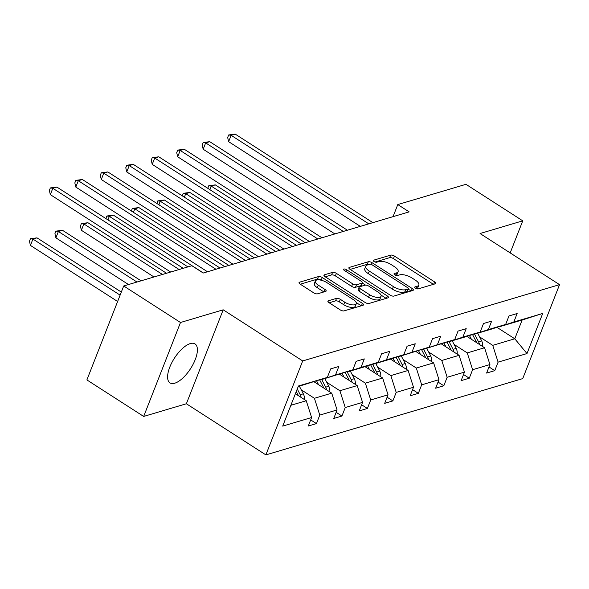 <?xml version="1.0" encoding="UTF-8"?>
<svg xmlns="http://www.w3.org/2000/svg" width="589" height="589" viewBox="0 0 589 589"><rect width="100%" height="100%" fill="white"/><g stroke="black" fill="none" stroke-linecap="round" stroke-linejoin="round"><path stroke-width="0.88" d="M415.517 288.205A2.039 0.81 21.4 0 0 418.197 288.875L435.227 283.817A2.916 1.156 21.4 0 0 435.713 283.442A2.916 1.156 21.4 0 0 434.601 281.903L394.468 256.09A2.916 1.156 21.4 0 0 390.64 255.133L373.61 260.191A2.039 0.81 21.4 0 0 373.271 260.456A2.039 0.81 21.4 0 0 374.044 261.531A2.039 0.81 21.4 0 0 376.732 262.201L378.933 261.545A9.328 3.689 21.4 0 1 391.199 264.608L394.542 266.765A9.328 3.689 21.4 0 1 398.098 271.691A9.328 3.689 21.4 0 1 396.544 272.876L394.343 273.532A2.039 0.81 21.4 0 0 394.004 273.789A2.039 0.81 21.4 0 0 394.785 274.864A2.039 0.81 21.4 0 0 397.465 275.534L399.666 274.879A9.328 3.689 21.4 0 1 411.932 277.949L415.274 280.099A9.328 3.689 21.4 0 1 418.831 285.024A9.328 3.689 21.4 0 1 417.284 286.21L415.076 286.865A2.039 0.81 21.4 0 0 414.737 287.123A2.039 0.81 21.4 0 0 415.517 288.205M174.734 383.211A23.162 9.623 122.7 0 0 193.177 364.135A23.162 9.623 122.7 0 0 195.025 343.924A23.162 9.623 122.7 0 0 190.254 343.601A23.162 9.623 122.7 0 0 171.811 362.677A23.162 9.623 122.7 0 0 169.971 382.887A23.162 9.623 122.7 0 0 174.734 383.211M328.39 300.765A2.916 1.156 21.4 0 0 327.911 301.141A2.916 1.156 21.4 0 0 329.015 302.68L340.28 309.917A2.916 1.156 21.4 0 0 344.109 310.882L363.023 305.264A2.916 1.156 21.4 0 0 363.509 304.888A2.916 1.156 21.4 0 0 362.397 303.35L322.264 277.537A2.916 1.156 21.4 0 0 318.435 276.58L299.521 282.197A2.916 1.156 21.4 0 0 299.035 282.573A2.916 1.156 21.4 0 0 300.147 284.112L313.746 292.858A2.916 1.156 21.4 0 0 317.581 293.815L325.673 291.408A2.916 1.156 21.4 0 0 326.159 291.04A2.916 1.156 21.4 0 0 325.047 289.501L318.303 285.164A7.797 3.085 21.4 0 1 315.329 281.041A7.797 3.085 21.4 0 1 326.873 282.617L353.297 299.61A7.797 3.085 21.4 0 1 356.271 303.725A7.797 3.085 21.4 0 1 344.72 302.157L340.317 299.322A2.916 1.156 21.4 0 0 336.488 298.365L328.39 300.765L328.014 301.737M223.194 309.814L180.492 322.5L123.705 285.974L86.892 379.92L143.679 416.438L186.374 403.759L265.875 454.892L302.694 360.947L223.194 309.814L186.374 403.759M510.184 252.902L522.752 220.838L480.05 233.524L559.55 284.656L302.694 360.947M522.752 220.838L465.965 184.32L397.789 204.567L393.054 216.649M123.705 285.974L191.881 265.727L203.234 273.031L409.149 211.871L397.789 204.567M390.124 295.118A2.916 1.156 21.4 0 0 393.96 296.076L412.874 290.458A2.916 1.156 21.4 0 0 413.353 290.082A2.916 1.156 21.4 0 0 412.241 288.544L372.108 262.731A2.916 1.156 21.4 0 0 368.28 261.774L349.365 267.391A2.916 1.156 21.4 0 0 348.879 267.767A2.916 1.156 21.4 0 0 349.991 269.306L390.124 295.118M387.945 297.857L369.038 303.475A2.916 1.156 21.4 0 1 365.202 302.518L325.069 276.705A2.916 1.156 21.4 0 1 323.957 275.166A2.916 1.156 21.4 0 1 324.443 274.798L332.535 272.39A2.916 1.156 21.4 0 1 336.371 273.348L352.642 283.817A2.916 1.156 21.4 0 0 356.478 284.774L361.845 283.184A2.916 1.156 21.4 0 0 362.331 282.808A2.916 1.156 21.4 0 0 361.219 281.27L344.278 270.373A2.039 0.81 21.4 0 1 343.497 269.298A2.039 0.81 21.4 0 1 346.516 269.71L387.319 295.95A2.916 1.156 21.4 0 1 388.431 297.489A2.916 1.156 21.4 0 1 387.945 297.857M180.492 322.5L143.679 416.438M310.683 419.898L316.448 423.601L308.283 426.031L311.618 417.527L282.713 426.105L298.432 385.994L327.337 377.409L298.233 386.502M265.875 454.892L522.737 378.602L559.55 284.656M335.502 374.979L352.811 369.84L321.778 379.507L335.502 374.979L338.837 366.476L330.672 368.898L327.337 377.409M352.811 369.84L356.146 361.337L364.304 358.907L360.976 367.418L378.285 362.272L381.613 353.768L389.778 351.346L386.45 359.85L403.759 354.711L407.087 346.207L415.252 343.777L411.917 352.281L429.226 347.142L432.562 338.638L440.727 336.216L437.391 344.72L454.701 339.581L458.036 331.07L466.201 328.647L462.866 337.151L480.175 332.012L483.51 323.508L491.675 321.079L488.34 329.59L505.649 324.443L508.984 315.94L517.149 313.517L513.814 322.021L542.719 313.436L526.993 353.555L498.095 362.139L494.76 370.643L486.595 373.065L489.93 364.562L472.621 369.701L469.286 378.212L461.121 380.634L464.456 372.13L447.147 377.269L443.811 385.773L435.646 388.203L438.982 379.691L421.672 384.838L418.337 393.342L410.172 395.764L413.507 387.26L396.198 392.399L392.863 400.91L384.698 403.332L388.033 394.829L370.724 399.968L367.389 408.471L359.231 410.901L362.559 402.39L345.25 407.536L341.922 416.04L333.757 418.462L337.085 409.959L319.775 415.098L316.448 423.601M314.055 381.79L331.725 393.157L314.416 398.297L301.273 389.844M314.416 398.297L319.775 415.098M331.725 393.157L337.085 409.959M339.529 374.229L357.199 385.589L339.89 390.735L326.74 382.276M339.89 390.735L345.25 407.536M357.199 385.589L362.559 402.39M378.285 362.272L364.562 366.807L347.252 371.946L360.976 367.418M365.003 366.66L382.673 378.028L365.364 383.167L352.215 374.714M365.364 383.167L370.724 399.968M382.673 378.028L388.033 394.829M403.759 354.711L390.036 359.238L372.727 364.377L386.45 359.85M390.47 359.091L408.148 370.459L390.838 375.598L377.689 367.146M390.838 375.598L396.198 392.399M408.148 370.459L413.507 387.26M429.226 347.142L398.201 356.816L411.917 352.281M415.944 351.53L433.622 362.898L416.313 368.037L403.163 359.577M416.313 368.037L421.672 384.838M433.622 362.898L438.982 379.691M454.701 339.581L423.675 349.248L437.391 344.72M441.419 343.961L459.096 355.329L441.787 360.468L428.637 352.016M441.787 360.468L447.147 377.269M459.096 355.329L464.456 372.13M480.175 332.012L466.459 336.54L449.149 341.679L462.866 337.151M466.893 336.393L484.563 347.76L467.261 352.907L454.112 344.447M467.261 352.907L472.621 369.701M484.563 347.76L489.93 364.562M505.649 324.443L491.933 328.971L474.624 334.118L488.34 329.59M496.939 327.322L514.779 338.793L492.728 345.338L479.586 336.879M492.728 345.338L498.095 362.139M526.993 353.555L514.779 338.793L522.141 320.004L500.098 326.549L513.814 322.021M290.87 405.291L306.251 400.726L295.398 393.739M522.141 320.004L542.719 313.436M306.251 400.726L311.618 417.527M488.995 366.94L494.76 370.643M463.521 374.501L469.286 378.212M438.047 382.07L443.811 385.773M412.58 389.638L418.337 393.342M387.106 397.2L392.863 400.91M361.631 404.768L367.389 408.471M336.157 412.329L341.922 416.04M416.504 288.676A9.328 3.689 21.4 0 0 417.837 287.565L418.831 285.024M395.771 275.343A9.328 3.689 21.4 0 0 397.104 274.231L398.098 271.691M433.452 284.34L393.474 258.63A2.916 1.156 21.4 0 0 389.646 257.673L375.046 262.009M369.207 264.432A2.916 1.156 21.4 0 0 367.286 264.314L350.153 269.401M411.093 290.981L408.17 289.103M407.986 288.971A2.039 0.81 21.4 0 0 408.324 288.713A2.039 0.81 21.4 0 0 407.551 287.638L372.322 264.976A2.039 0.81 21.4 0 0 369.634 264.306L367.315 264.998A9.328 3.689 21.4 0 0 365.762 266.184A9.328 3.689 21.4 0 0 369.318 271.109L393.4 286.6A9.328 3.689 21.4 0 0 405.659 289.663L407.986 288.971L406.992 291.511A2.039 0.81 21.4 0 0 407.33 291.253L408.324 288.713M365.762 266.184L364.768 268.724A9.328 3.689 21.4 0 0 368.324 273.649L369.318 271.109M406.992 291.511L404.665 292.203A9.328 3.689 21.4 0 1 392.407 289.133L368.324 273.649M325.224 276.808L331.541 274.93L332.535 272.39M362.331 282.808L361.337 285.348A2.916 1.156 21.4 0 1 360.851 285.724L355.484 287.314A2.916 1.156 21.4 0 1 351.648 286.357L335.377 275.888A2.916 1.156 21.4 0 0 331.541 274.93M362.257 283.007L365.533 285.113M381.017 295.074L386.17 298.387M369.531 294.684A7.797 3.085 21.4 0 0 381.083 296.252A7.797 3.085 21.4 0 0 378.109 292.137L368.802 286.144A2.916 1.156 21.4 0 0 364.966 285.186L359.599 286.784A2.916 1.156 21.4 0 0 359.113 287.152A2.916 1.156 21.4 0 0 360.225 288.691L369.531 294.684L368.537 297.217A7.797 3.085 21.4 0 0 380.089 298.792L381.083 296.252M359.113 287.152L358.119 289.692A2.916 1.156 21.4 0 0 359.231 291.231L360.225 288.691M368.537 297.217L359.231 291.231M356.271 303.725L355.27 306.265A7.797 3.085 21.4 0 1 343.726 304.697L339.323 301.863A2.916 1.156 21.4 0 0 335.494 300.905L329.177 302.783M315.329 281.041L314.335 283.581A7.797 3.085 21.4 0 0 317.309 287.704L318.303 285.164M323.891 291.938L317.309 287.704M321.69 280.349L321.27 280.077A2.916 1.156 21.4 0 0 317.434 279.12L300.302 284.207M361.248 305.787L356.205 302.547M482.612 346.509A7.871 6.442 -106.5 0 0 481.64 340.854L477.679 333.205M471.421 339.308L469.47 335.546M479.453 344.477A7.871 6.442 -106.5 0 0 478.54 341.782L474.55 334.066M472.525 334.537L476.582 342.364A7.871 6.442 73.5 0 1 476.766 342.746M305.249 242.734L215.316 184.894L211.23 186.102L301.163 243.942M207.77 188.303L208.756 185.749L215.316 184.894M208.756 185.749L211.23 186.102L209.846 189.643M368.795 223.857L231.131 135.323L235.217 134.108L372.874 222.649M360.335 226.367L228.642 141.669L231.131 135.323L228.657 134.962L235.217 134.108M228.642 141.669L227.663 137.502L228.657 134.962M457.138 354.07A7.871 6.442 -106.5 0 0 456.166 348.423L452.205 340.773M445.947 346.869L443.996 343.107M453.979 352.038A7.871 6.442 -106.5 0 0 453.066 349.343L449.076 341.635M447.058 342.099L451.108 349.925A7.871 6.442 73.5 0 1 451.299 350.315M279.775 250.296L189.842 192.456L185.756 193.671L275.696 251.51M182.295 195.872L183.282 193.31L189.842 192.456M183.282 193.31L185.756 193.671L184.372 197.205M431.663 361.639A7.871 6.442 -106.5 0 0 430.699 355.992L426.731 348.335M420.472 354.438L418.521 350.676M428.512 359.607A7.871 6.442 -106.5 0 0 427.592 356.912L423.601 349.196M421.584 349.667L425.633 357.494A7.871 6.442 73.5 0 1 425.825 357.876M254.301 257.864L164.368 200.024L160.289 201.239L250.222 259.079M156.821 203.441L157.808 200.878L164.368 200.024M157.808 200.878L160.289 201.239L158.897 204.773M343.321 231.425L205.657 142.891L209.743 141.677L347.4 230.211M334.869 233.936L203.176 149.238L205.657 142.891L203.183 142.531L209.743 141.677M203.176 149.238L202.189 145.071L203.183 142.531M317.846 238.987L180.19 150.453L184.269 149.245L321.925 237.779M309.394 241.497L177.701 156.799L180.19 150.453L177.709 150.099L184.269 149.245M177.701 156.799L176.715 152.632L177.709 150.099M406.189 369.2A7.871 6.442 -106.5 0 0 405.225 363.553L401.264 355.903M394.998 362.007L393.054 358.245M403.038 367.175A7.871 6.442 -106.5 0 0 402.118 364.481L398.127 356.765M396.11 357.236L400.159 365.062A7.871 6.442 73.5 0 1 400.351 365.445M228.827 265.433L138.894 207.586L134.815 208.8L224.748 266.64M131.347 211.002L132.341 208.44L138.894 207.586M132.341 208.44L134.815 208.8L133.423 212.342M292.372 246.555L154.716 158.021L158.794 156.807L296.451 245.341M283.92 249.066L152.227 164.368L154.716 158.021L152.242 157.661L158.794 156.807M152.227 164.368L151.24 160.201L152.242 157.661M380.715 376.769A7.871 6.442 -106.5 0 0 379.75 371.122L375.789 363.472M369.524 369.568L367.58 365.806M377.564 374.737A7.871 6.442 -106.5 0 0 376.643 372.042L372.653 364.333M370.636 364.797L374.685 372.623A7.871 6.442 73.5 0 1 374.876 373.014M203.352 272.994L113.419 215.154L109.34 216.369L187.913 266.905M105.873 218.571L106.867 216.008L113.419 215.154M106.867 216.008L109.34 216.369L107.956 219.903M266.898 254.124L129.241 165.59L133.32 164.375L270.984 252.909M258.446 256.635L126.753 171.936L129.241 165.59L126.768 165.229L133.32 164.375M126.753 171.936L125.774 167.769L126.768 165.229M355.248 384.337A7.871 6.442 -106.5 0 0 354.276 378.69L350.315 371.033M344.05 377.137L342.106 373.374M166.525 273.259L87.945 222.723L83.866 223.93L81.378 230.284L153.987 276.977M352.089 382.305A7.871 6.442 -106.5 0 0 351.177 379.611L347.179 371.895M345.161 372.366L349.211 380.192A7.871 6.442 73.5 0 1 349.402 380.575M81.378 230.284L80.398 226.117L81.392 223.577L83.866 223.93L162.439 274.467M81.392 223.577L87.945 222.723M241.424 261.685L103.767 173.151L107.846 171.944L245.51 260.478M232.972 264.196L101.279 179.498L103.767 173.151L101.293 172.798L107.846 171.944M101.279 179.498L100.299 175.331L101.293 172.798M329.774 391.899A7.871 6.442 -106.5 0 0 328.802 386.251L324.841 378.602M318.583 384.705L316.632 380.943M141.051 280.82L62.478 230.284L58.392 231.499L55.903 237.846L128.512 284.546M326.615 389.874A7.871 6.442 -106.5 0 0 325.702 387.172L321.704 379.463M319.687 379.934L323.744 387.761A7.871 6.442 73.5 0 1 323.928 388.144M55.903 237.846L54.924 233.678L55.918 231.138L58.392 231.499L136.972 282.035M55.918 231.138L62.478 230.284M215.949 269.254L78.293 180.72L82.379 179.505L220.036 268.039M207.497 271.765L75.804 187.066L78.293 180.72L75.819 180.359L82.379 179.505M75.804 187.066L74.825 182.899L75.819 180.359M304.299 399.467A7.871 6.442 -106.5 0 0 303.328 393.82L299.367 386.17M121.312 292.078L37.004 237.853L32.918 239.068L30.429 245.414L117.623 301.494M301.141 397.435A7.871 6.442 -106.5 0 0 300.228 394.74L297.254 388.998M296.282 391.486L298.27 395.322A7.871 6.442 73.5 0 1 298.454 395.712M30.429 245.414L29.45 241.247L30.444 238.707L32.918 239.068L120.112 295.141M30.444 238.707L37.004 237.853M179.122 269.519L52.819 188.289L56.905 187.074L183.201 268.304M170.67 272.03L50.33 194.635L52.819 188.289L50.345 187.928L56.905 187.074M50.33 194.635L49.351 190.468L50.345 187.928M416.342 288.617L417.284 286.21M394.078 274.209L394.343 273.532M395.602 275.284L396.544 272.876M373.345 260.875L373.61 260.191M389.646 257.673L390.64 255.133M393.474 258.63L394.468 256.09M433.673 284.273L434.601 281.903M414.811 287.542L415.076 286.865M348.982 268.363L349.365 267.391M367.286 264.314L368.28 261.774M371.409 264.527L372.108 262.731M411.313 290.914L412.241 288.544M392.407 289.133L393.4 286.6M404.665 292.203L405.659 289.663M324.06 275.77L324.443 274.798M335.377 275.888L336.371 273.348M351.648 286.357L352.642 283.817M355.484 287.314L356.478 284.774M360.851 285.724L361.845 283.184M345.861 271.389L346.516 269.71M386.391 298.321L387.319 295.95M335.494 300.905L336.488 298.365M339.323 301.863L340.317 299.322M343.726 304.697L344.72 302.157M324.119 291.872L325.047 289.501M299.138 283.169L299.521 282.197M317.434 279.12L318.435 276.58M321.27 280.077L322.264 277.537M361.469 305.72L362.397 303.35M478.54 341.782L481.64 340.854M453.066 349.343L456.166 348.423M427.592 356.912L430.699 355.992M402.118 364.481L405.225 363.553M376.643 372.042L379.75 371.122M351.177 379.611L354.276 378.69M325.702 387.172L328.802 386.251M300.228 394.74L303.328 393.82"/></g></svg>
